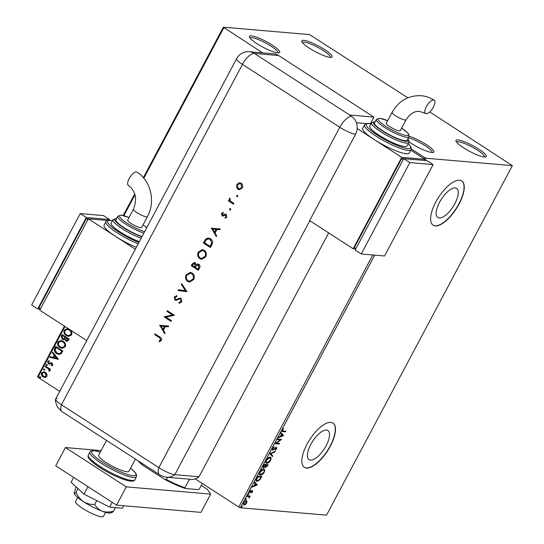 <?xml version="1.0" encoding="UTF-8"?>
<svg xmlns="http://www.w3.org/2000/svg" width="544" height="544" viewBox="0 0 544 544"><rect width="100%" height="100%" fill="white"/><g stroke="black" fill="none" stroke-linecap="round" stroke-linejoin="round"><path stroke-width="0.82" d="M409.074 141.902A17.129 3.264 28 0 0 431.936 152.49A17.129 3.264 28 0 0 433.289 152.422A17.129 3.264 28 0 0 427.23 145.221A17.129 3.264 28 0 0 409.149 136.252M457.953 139.944A17.129 3.264 28 0 0 456.001 141.134A17.129 3.264 28 0 0 467.922 150.423A17.129 3.264 28 0 0 484.323 156.985A17.129 3.264 28 0 0 485.683 156.91A17.129 3.264 28 0 0 477.183 148.152A17.129 3.264 28 0 0 457.953 139.944M456.586 142.147A15.81 3.012 -152 0 1 458.361 141.746A15.81 3.012 -152 0 1 474.742 148.505A15.81 3.012 -152 0 1 484.514 156.998M303.783 40.344A17.129 3.264 28 0 0 301.832 41.534A17.129 3.264 28 0 0 313.752 50.823A17.129 3.264 28 0 0 330.154 57.385A17.129 3.264 28 0 0 331.507 57.31A17.129 3.264 28 0 0 323.007 48.552A17.129 3.264 28 0 0 303.783 40.344M302.416 42.548A15.81 3.012 -152 0 1 304.191 42.14A15.81 3.012 -152 0 1 320.572 48.906A15.81 3.012 -152 0 1 330.337 57.399M251.389 35.856A17.129 3.264 28 0 0 249.444 37.046A17.129 3.264 28 0 0 261.358 46.335A17.129 3.264 28 0 0 277.766 52.89A17.129 3.264 28 0 0 279.12 52.822A17.129 3.264 28 0 0 270.62 44.064A17.129 3.264 28 0 0 251.389 35.856M250.029 38.06A15.81 3.012 -152 0 1 251.797 37.652A15.81 3.012 -152 0 1 268.178 44.411A15.81 3.012 -152 0 1 277.95 52.904M310.481 460.108A17.34 6.943 122.9 0 0 325.251 447.304A17.34 6.943 122.9 0 0 327.882 430.515A17.34 6.943 122.9 0 0 326.461 430.046A17.34 6.943 122.9 0 0 311.685 442.857A17.34 6.943 122.9 0 0 309.06 459.646A17.34 6.943 122.9 0 0 310.481 460.108M439.226 217.967A17.34 6.943 122.9 0 0 454.002 205.156A17.34 6.943 122.9 0 0 456.634 188.367A17.34 6.943 122.9 0 0 455.212 187.904A17.34 6.943 122.9 0 0 440.436 200.709A17.34 6.943 122.9 0 0 437.811 217.498A17.34 6.943 122.9 0 0 439.226 217.967M435.275 225.91A26.357 10.554 122.9 0 0 457.735 206.448A26.357 10.554 122.9 0 0 461.727 180.928A26.357 10.554 122.9 0 0 459.571 180.22A26.357 10.554 122.9 0 0 437.118 199.682A26.357 10.554 122.9 0 0 433.126 225.202A26.357 10.554 122.9 0 0 435.275 225.91M433.024 225.134A26.357 10.554 122.9 0 0 435.078 225.78A26.357 10.554 122.9 0 0 457.456 206.441A26.357 10.554 122.9 0 0 461.625 180.866M306.524 468.051A26.357 10.554 122.9 0 0 328.984 448.589A26.357 10.554 122.9 0 0 332.976 423.076A26.357 10.554 122.9 0 0 330.82 422.368A26.357 10.554 122.9 0 0 308.366 441.83A26.357 10.554 122.9 0 0 304.375 467.344A26.357 10.554 122.9 0 0 306.524 468.051M304.273 467.282A26.357 10.554 122.9 0 0 306.326 467.922A26.357 10.554 122.9 0 0 328.705 448.589A26.357 10.554 122.9 0 0 332.874 423.008M374.707 255.122L240.373 507.763L326.522 515.148L512.366 165.634L429.74 111.935M407.85 97.791L309.509 34.585L223.353 27.2L262.568 52.856M244.875 504.404L243.501 504.914L243.909 505.172L243.569 502.792L246.303 500.664L247.044 501.35L246.656 503.05L245.283 504.669L243.515 505.05M246.303 500.664L247.044 501.35L246.636 501.092L246.575 502.01M247.33 495.822L250.308 496.074L249.546 496.652L249.111 498.222L248.975 496.706L247.003 496.434L247.33 495.822M249.417 492.585L249.778 492.816L249.601 491.443L250.682 490.212L250.084 492.198L252.47 490.579L252.627 491.817L251.573 492.973L252.158 491.198L249.56 492.748M252.239 491.824L252.158 491.198L251.403 491.062M249.601 491.144L249.567 491.898L250.084 492.198M258.577 480.44L256.707 481.073L257.108 481.331C255.884 481.324 255.768 480.25 256.754 478.101L257.74 476.245L261.814 476.592L260.012 479.692L257.108 481.331L256.53 481.154M266.118 466.942L265.139 467.323L265.547 467.588L265.078 466.766L263.364 467.935L263.214 465.95L264.064 464.352L268.138 464.705L267.539 465.834L265.295 467.507M263.928 467.296L263.078 467.847M269.783 453.587L275.223 451.377L274.87 452.044L270.742 453.723L272.802 455.933L272.442 456.606L269.783 453.587M277.195 439.647L277.528 439.035L281.602 439.382L276.434 443.122L279.473 443.38L279.147 443.999L275.074 443.646L280.228 439.906L277.195 439.647M283.193 431.052L285.906 431.283L285.58 431.902L282.078 431.487L282.18 430.08L283.451 428.611L282.601 430.107L283.193 431.052L282.18 430.658M424.007 158.692L424.612 157.549L426.21 158.256L512.366 165.634M426.21 158.256L425.027 160.48M283.669 435.486L278.181 437.804L278.535 437.131L280.276 436.424L281.472 434.18L280.602 433.248L280.962 432.575L283.614 435.588M276.447 447.406L276.638 448.916L275.128 450.405L276.223 448.875L276.141 448.025L272.585 450.289L272.381 448.508L274.224 446.787L272.823 448.501L272.918 449.677L275.658 447.671L276.692 447.488M272.19 448.922L272.918 449.677M275.951 447.902L275.006 448.093M273.244 449.602L272.32 450.208M270.008 457.144C271.191 457.198 271.374 458.272 270.552 460.367C269.178 462.461 267.913 463.44 266.757 463.298C265.574 463.236 265.397 462.155 266.24 460.047C267.607 457.987 268.865 457.014 270.008 457.144L270.579 457.334M268.138 462.427L266.349 463.032L266.757 463.298L266.193 463.121M263.684 469.037C264.874 469.091 265.05 470.166 264.228 472.26C262.854 474.354 261.589 475.327 260.433 475.191C259.25 475.13 259.08 474.042 259.923 471.94C261.283 469.873 262.541 468.908 263.684 469.037L264.255 469.22M261.814 474.314L260.025 474.926L260.433 475.191L259.869 475.007M257.4 484.894L251.906 487.213L252.266 486.54L254.007 485.833L255.204 483.589L254.334 482.65L254.687 481.984L257.346 484.996M248.656 493.898L248.724 494.442L248.112 494.924L248.044 494.38L248.656 493.898L248.724 494.442L248.316 494.176L247.704 494.659M247.976 494.836L248.044 494.38M246.146 498.617L246.214 499.154L245.602 499.637L245.534 499.1L246.146 498.617L246.214 499.154L245.806 498.896L245.194 499.378M245.466 499.548L245.534 499.1M242.06 506.301L242.128 506.845L241.516 507.328L241.448 506.784L242.06 506.301L242.128 506.845L241.72 506.58L241.108 507.062M241.38 507.239L241.448 506.784M45.172 377.468L43.01 376.87C41.534 375.938 41.045 374.612 41.541 372.892L43.792 371.776L45.41 372.361L46.934 374.15L46.913 376.36L44.656 377.468M45.336 365.976L50.524 369.328L50.198 369.947L49.436 369.451L49.722 371.076L49.293 371.43L48.484 368.968L45.009 366.595L45.336 365.976M52.884 365.126L51.517 365.84L51.258 365.187L52.224 364.752L51.843 363.712L49.293 364.133L48.382 363.814L47.573 361.549L48.946 360.733L49.239 361.4L48.246 361.889L48.681 363.181L51.238 362.76L52.142 363.079L52.884 365.126M51.728 365.806L51.496 365.208L52.462 364.772L52.074 363.732L51.292 363.555M48.681 363.181L50.136 363.045M54.76 348.255L55.746 346.399L62.846 350.989L60.935 353.933L58.983 354.457L56.59 353.559C54.495 352.322 53.883 350.56 54.76 348.255L55.93 346.514M62.07 334.512L69.17 339.096L68.571 340.224L66.919 341.326L65.831 340.932L64.716 339.204L63.335 339.687L62.234 339.3L61.22 336.11L62.07 334.512M64.974 326.488L37.944 377.318L59.718 391.381M195.14 478.87L238.775 507.062L372.824 254.959M370.858 122.822L371.409 123.175M411.312 148.954L424.612 157.549M223.788 27.805L143.813 178.208M135 194.786L123.882 215.689M69.516 329.406C71.563 330.664 72.277 332.486 71.665 334.873L68.558 336.41L66.28 335.573C64.226 334.302 63.526 332.479 64.172 330.099L67.266 328.59L69.088 329.154M63.192 341.292C65.239 342.557 65.96 344.379 65.341 346.759L62.234 348.303L59.956 347.466C57.909 346.195 57.202 344.372 57.848 341.986L60.948 340.476L63.192 341.292M58.432 359.292L49.919 357.367L50.272 356.701L52.986 357.347L54.176 355.103L52.34 352.811L52.693 352.138L58.432 359.292M46.872 364.358L47.192 365.248L46.328 365.378L46.009 364.487L47.11 364.378M47.192 365.248L46.328 365.378L46.24 364.507M44.37 369.07L44.69 369.968L43.819 370.097L43.506 369.199L44.601 369.09M44.69 369.968L43.819 370.097L43.738 369.22M40.276 376.761L40.596 377.652L39.732 377.781L39.413 376.89L40.514 376.781M40.596 377.652L39.732 377.781L39.651 376.91M37.944 377.318L37.516 376.713L64.41 326.128M123.223 215.519L134.722 193.888M143.351 177.664L223.353 27.2M240.373 507.763L238.775 507.062M68.673 336.423L66.28 335.573M66.511 335.594C64.464 334.322 63.757 332.5 64.403 330.12L64.172 330.099M64.403 330.12L67.388 328.596M68.564 335.641L71.155 334.444C71.645 332.527 71.074 331.051 69.421 330.038L67.497 329.372M66.606 334.961L68.449 335.634L70.917 334.431C71.414 332.506 70.836 331.038 69.19 330.018L67.381 329.358L64.913 330.548C64.382 332.472 64.947 333.941 66.606 334.961M67.034 341.333L65.831 340.932M66.062 340.952L64.716 339.204M63.444 339.694L62.234 339.3M62.465 339.32L61.22 336.11M61.452 336.131L62.254 334.628M63.39 338.946L64.573 338.558L65.341 337.321L62.472 335.594L62.098 336.301L62.56 338.681L64.342 338.538L65.11 337.3L62.472 335.594M66.905 340.558L68.347 339.259L65.838 337.77L66.144 340.313L66.79 340.558L68.116 339.238L65.838 337.77M62.349 348.31L59.956 347.466M60.187 347.487C58.14 346.215 57.44 344.386 58.086 342.006L57.848 341.986M58.086 342.006L61.064 340.49M62.247 347.534L64.831 346.338C65.328 344.413 64.75 342.944 63.097 341.931L61.173 341.258M60.282 346.854L62.132 347.528L64.6 346.317C65.09 344.393 64.518 342.924 62.866 341.911L61.057 341.244L58.589 342.434C58.058 344.359 58.623 345.834 60.282 346.854M59.099 354.464L56.59 353.559M56.828 353.58C54.726 352.342 54.114 350.581 54.992 348.276M58.908 353.661L60.67 353.199L62.023 351.152L56.148 347.487L55.1 349.908L56.923 352.94L58.793 353.654L60.438 353.178L61.792 351.132L56.148 347.487M58.398 359.36L49.919 357.367M50.15 357.388L50.49 356.748M54.176 355.103L52.986 357.347M54.414 355.123L52.34 352.811M52.571 352.832L52.843 352.322M56.692 358.231L54.998 355.858L53.856 357.558L56.692 358.231L54.767 355.837M49.524 364.147L48.382 363.814M48.613 363.834L47.573 361.549M47.804 361.57L49.178 360.754M48.912 363.202L49.484 363.372L48.912 363.202M50.368 363.066L51.476 362.78M47.423 365.269L46.56 365.398M50.252 369.852L49.436 369.451M49.463 371.341L48.899 370.777M49.368 370.58L48.484 368.968M48.715 368.988L45.009 366.595M45.247 366.615L45.519 366.098M44.921 369.988L44.057 370.117M45.41 377.488L43.01 376.87M43.248 376.89C41.766 375.958 41.276 374.632 41.772 372.912L41.541 372.892M41.772 372.912L43.914 371.79M44.724 376.727L46.505 375.965L45.315 372.994L43.901 372.524M43.336 376.251L44.601 376.72L46.274 375.952L45.077 372.973L43.785 372.511L42.18 373.3L43.336 376.251M40.834 377.672L39.97 377.801M408.435 137.741A15.81 3.012 -152 0 1 424.218 145.139A15.81 3.012 -152 0 1 432.12 152.504M285.382 431.242L285.58 431.902M285.172 431.637L281.942 431.331M282.193 429.848L282.792 430.794M283.213 435.329L278.467 437.26M280.901 432.684L283.268 435.227M280.833 436.2L282.662 435.452L281.751 434.479L280.833 436.2L280.514 435.989M281.01 439.334L280.214 439.899L277.311 439.43M276.046 442.87L276.434 443.122M278.956 443.34L279.147 443.999M278.739 443.734L275.25 443.435M273.761 447.046L274.162 447.304M276.039 447.148L276.236 448.657M274.264 448.861L274.604 449.079M274.53 451.663L274.87 452.044M274.462 451.785L270.334 453.465L270.742 453.723M270.334 453.465L272.802 455.933M272.394 455.675L272.095 456.232M270.348 457.218L270.518 459.238M266.349 463.032L266.009 462.964M265.839 460.986L266.227 462.278L267.084 462.686L270.123 460.36C270.783 458.667 270.633 457.803 269.681 457.762L266.669 460.061C265.989 461.768 266.125 462.638 267.084 462.686M269.273 457.497L270.144 457.905L268.28 457.728M267.614 464.658L267.315 465.229M262.942 466.548L263.289 467.058M263.452 465.494L263.697 467.323L265.506 465.446L265.261 464.868L263.854 464.753M265.139 466.099L265.866 466.97L267.396 465.283L266.084 465.168L265.866 466.97M267.396 465.283L265.588 465.079M265.683 464.909L266.084 465.168M263.119 467.004L263.697 467.323M263.826 464.794L263.779 465.705M265.669 465.134L264.153 465.004M264.024 469.105L264.194 471.124M260.025 474.926L259.685 474.858M259.522 472.872L259.903 474.171L260.76 474.572L263.799 472.246C264.459 470.56 264.316 469.696 263.357 469.649L260.352 471.954C259.665 473.661 259.801 474.531 260.76 474.572M262.956 469.39L263.82 469.798L261.956 469.615M261.297 476.551L260.991 477.122M256.707 481.073L256.333 480.998M256.306 478.944L257.033 480.454M256.34 478.972L257.441 480.719L259.801 479.332L261.072 477.17L257.53 476.639M261.072 477.17L257.829 476.891L256.707 479.21M256.55 480.304L257.441 480.719M256.938 484.738L252.198 486.669M254.633 482.093L256.992 484.636M254.565 485.608L256.394 484.86L255.483 483.888L254.565 485.608L254.238 485.398M251.838 491.565L251.75 490.933L251.838 491.565M251.457 491.096L251.811 491.32M250.213 492.191L250.342 492.653M249.934 492.388L249.37 492.551M252.062 490.321L252.219 491.558M248.248 493.639L248.316 494.176M249.784 496.033L249.982 496.692M249.574 496.427L249.138 496.393L249.546 496.652M249.138 496.393L249.057 497.502M247.119 496.216L248.975 496.706M245.738 498.352L245.806 498.896M244.895 504.417L245.283 504.669M245.902 500.398L246.636 501.092M243.229 503.601L244.229 504.56L246.289 503.023L245.976 501.276L243.936 502.819L244.229 504.56M245.568 501.017L246.289 501.378L245.024 501.112M241.652 506.042L241.72 506.58M189.509 479.196L184.953 487.764L185.388 488.519A34.789 6.63 -152 0 1 164.628 479.352L142.317 464.936A34.789 6.63 -152 0 1 138.142 460.836M202.286 483.487L199.356 489.002L198.193 489.62L185.388 488.519M164.628 479.352L166.382 479.563A35.578 6.78 28 0 0 184.953 487.764M167.579 477.312L166.382 479.563M141.488 462.992L142.317 464.936M139.584 461.768A35.578 6.78 28 0 0 141.29 463.352M105.597 512.312L103.442 516.358A15.81 3.012 -152 0 1 101.653 516.8A15.81 3.012 -152 0 1 85.184 509.993A15.81 3.012 -152 0 1 75.521 501.514L77.67 497.461M135.402 459.061L128.901 471.294A17.129 3.264 -152 0 1 126.956 471.77A17.129 3.264 -152 0 1 109.12 464.392A17.129 3.264 -152 0 1 98.648 455.206L106.515 440.402M101.096 450.609L65.416 447.549L126.276 486.866L210.678 494.102L207.223 489.253L201.266 485.404M65.416 447.549L55.699 465.82L116.559 505.138L200.96 512.373L210.678 494.102M126.276 486.866L116.559 505.138M123.74 505.757L122.427 508.225L109.657 507.13L112.207 502.33M109.657 507.13L83.994 494.136L87.965 486.669M83.994 494.136L71.108 482.236L73.664 477.428M111.595 512.02C111.69 512.808 112.295 512.557 113.41 511.278L115.355 507.62M113.41 511.278C109.466 512.312 105.754 512.298 102.279 511.224C98.994 509.823 96.478 507.559 94.731 504.424L96.764 500.602M94.731 504.424C90.773 504.662 87.054 503.771 83.565 501.745C80.274 499.399 77.744 496.257 75.99 492.32L77.982 488.58M75.99 492.32C74.875 493.598 74.263 493.85 74.168 493.061L76.065 486.812M112.03 512.462L110.942 512.883A21.087 4.019 -152 0 1 102.279 511.224A21.087 4.019 -152 0 1 83.565 501.745A21.087 4.019 -152 0 1 74.208 493.354A21.087 4.019 -152 0 1 74.202 493.313L74.168 493.061M328.671 232.914L199.009 476.768L174.794 474.694L199.009 476.768A13.178 11.812 94.9 0 1 191.019 479.325L166.804 477.244A13.178 11.812 94.9 0 0 174.794 474.694A13.178 2.509 -152 0 1 158.834 467.643L61.458 404.736A13.178 2.509 -152 0 1 55.59 399.255A13.178 2.509 -152 0 1 57.14 398.677M370.382 123.712L373.891 117.11L349.676 115.036A13.178 5.277 -57.1 0 0 349.438 115.022L351.472 116.334A13.165 11.805 94.9 0 1 355.538 134.293L309.38 221.102A13.178 2.509 28 0 0 309.618 221.122L174.794 474.694A13.178 2.509 -152 0 1 158.834 467.643A13.178 5.277 122.9 0 0 159.446 474.599L62.077 411.692L57.691 407.388C55.712 402.948 55.012 400.234 55.59 399.255M237.17 196.874L236.531 195.731L237.476 195.446L237.714 196.493L237.055 196.88M230.139 210.1L229.5 208.95L230.445 208.672L230.683 209.719L230.024 210.1M211.201 228.188L220.32 228.983L219.905 229.758L217.002 229.473L215.07 233.097L216.702 235.783L216.288 236.565L211.487 228.106M199.798 258.686C197.628 256.999 197.112 254.81 198.24 252.103L202.395 249.608L204.231 250.26C206.387 251.96 206.89 254.164 205.741 256.863L201.586 259.325L200.029 258.706C197.866 257.02 197.343 254.823 198.472 252.124L198.24 252.103M187.694 281.445C185.531 279.759 185.014 277.562 186.143 274.863L190.298 272.36L192.134 273.02C194.29 274.72 194.793 276.916 193.637 279.623L189.489 282.084L187.932 281.466C185.762 279.779 185.246 277.583 186.374 274.883L186.143 274.863M176.283 300.322L174.964 300.07L174.352 297.031L176.684 295.678L176.78 296.609L175.039 297.582L175.311 299.336L176.514 299.404L180.193 298.085L181.084 298.377L181.791 301.906L178.942 303.334L178.942 302.423L181.064 301.437L180.69 299.091L179.84 298.928L175.766 300.349M179.18 303.334L179.18 302.444L181.295 301.458L180.921 299.112L179.84 298.928M175.311 299.336L175.936 299.513M159.589 325.258L168.708 326.053L168.293 326.835L165.39 326.543L163.458 330.167L165.09 332.853L164.676 333.635L159.875 325.176M355.538 134.293A13.178 2.509 -152 0 1 339.81 127.269L158.834 467.643L61.458 404.736A13.178 2.509 -152 0 1 55.644 399.044L86.013 341.938A13.178 2.509 28 0 0 85.979 342.02L138.21 243.794A13.178 2.509 -152 0 1 138.244 243.705L236.626 58.67A13.178 2.509 -152 0 0 242.44 64.362L61.458 404.736A13.178 5.277 122.9 0 0 62.077 411.692M159.351 337.64L154.632 334.587L155.013 333.866L159.807 336.967C161.344 337.668 161.84 338.824 161.303 340.435L159.46 341.836L159.134 341.061L160.596 339.925L159.582 337.661L154.632 334.587M171.537 320.722L171.156 321.443L164.057 316.853L172.536 315.03L166.947 311.42L167.328 310.706L174.427 315.289L165.968 317.118L171.537 320.722M186.966 291.713L178.065 290.51L178.473 289.741L185.484 290.693L181.308 284.41L181.716 283.642L186.966 291.713M198.356 270.293L191.257 265.703L192.086 264.146L194.324 262.432L195.194 262.738L196.214 264.642L197.9 263.942L198.846 264.275C200.056 265.302 200.28 266.587 199.505 268.131L198.356 270.293M211.772 245.058L210.453 247.534L203.354 242.95L205.816 238.959L208.495 238.007L210.48 238.741C212.684 240.366 213.119 242.474 211.772 245.058M222.428 215.057L223.237 215.179L222.659 215.077L225.27 214.091L226.216 214.336L226.8 217.015L225.216 218.232L224.985 217.444L226.148 216.641L225.862 215.07L223.013 216.036L222.068 215.791L221.496 213.432L223.026 212.412L223.217 213.187L222.129 213.846L222.428 215.057L222.999 215.159L225.536 214.091M225.427 218.185L225.216 217.464L226.379 216.662L226.093 215.091L225.264 214.948M233.512 204.177L228.324 200.824L228.704 200.104L229.466 200.6L229.371 198.621L229.881 198.111L230.432 201.049L233.893 203.456L233.512 204.177M236.545 187.292L236.871 184.511L238.904 182.845L241.176 183.24C242.726 184.47 243.086 186.048 242.243 187.986L239.258 189.74L237.959 189.285L236.545 187.292L236.871 184.511M278.548 55.515L254.334 53.434A13.178 11.812 -85.1 0 0 249.39 51.728L273.605 53.808A13.178 11.812 94.9 0 1 278.548 55.515L373.891 117.11M309.618 221.122L310.549 221.204M356.422 122.774L366.2 123.617L356.422 122.774M154.863 334.608L155.19 333.989M159.65 341.768L159.134 341.061M159.372 341.081L160.215 340.388M160.446 340.401L160.596 339.925M160.827 339.946L159.582 337.661M168.293 326.828L165.39 326.543M164.778 333.445L159.82 325.278M162.942 329.31L164.689 326.475L160.997 326.108L162.942 329.31L164.458 326.454L160.997 326.108M171.21 321.341L164.057 316.853M164.37 316.724L172.536 315.03M172.768 315.051L166.947 311.42M167.178 311.44L167.511 310.821M180.921 299.112L180.078 298.948L180.921 299.112M176.514 300.342L174.964 300.07M175.195 300.091L174.352 297.031M174.583 297.051L176.922 295.698M175.549 299.356L176.514 299.404M176.746 299.424L177.793 298.785M178.024 298.806L180.309 298.098M186.973 291.7L178.065 290.51M178.296 290.53L178.704 289.768M181.308 284.41L185.484 290.693M181.54 284.43L181.852 283.846M186.374 274.883L190.414 272.374M189.604 282.091L187.932 281.466M189.604 281.241L193.127 279.201C194.12 276.984 193.739 275.169 191.984 273.754L190.427 273.238M191.746 273.734L190.312 273.224L186.884 275.298C185.932 277.508 186.327 279.324 188.074 280.724L189.489 281.228L192.896 279.181C193.888 276.964 193.508 275.148 191.746 273.734L191.984 273.754M198.404 270.191L191.257 265.703M191.488 265.724L192.318 264.166L194.439 262.446M198.016 263.956L196.214 264.642M198.696 265.01L196.5 265.479L195.371 267.396L198.009 269.103L198.784 268.097L198.696 265.01L198.016 264.806M195.058 263.486L192.882 264.479L192.365 265.458L194.643 266.927L195.133 266.465L195.058 263.486L194.446 263.303M195.133 266.465L194.568 263.303M194.643 266.927L194.895 266.444M198.784 268.097L198.138 264.806M198.009 269.103L198.553 268.083M198.472 252.124L202.511 249.614M201.702 259.332L200.029 258.706M201.708 258.482L205.231 256.442C206.217 254.225 205.836 252.409 204.082 250.995L202.531 250.478M203.85 250.981L202.416 250.471L198.988 252.538C198.03 254.755 198.431 256.564 200.172 257.972L201.593 258.475L204.993 256.421C205.986 254.204 205.605 252.396 203.85 250.981L204.082 250.995M210.508 247.438L203.354 242.95M203.585 242.964L205.816 238.959M206.054 238.979L208.61 238.02M210.331 239.476L208.549 238.891L206.271 239.809L204.462 242.699L210.106 246.344L211.861 243.046L210.331 239.476L208.672 238.904M211.861 243.046L210.1 239.455M210.106 246.344L211.63 243.025M219.905 229.758L217.002 229.473M216.39 236.375L211.439 228.208M214.554 232.24L216.301 229.398L212.609 229.038L214.554 232.24L216.07 229.378L212.609 229.038M223.244 216.056L222.306 215.812L221.496 213.432M221.728 213.452L223.258 212.432M226.093 215.091L225.495 214.968L226.093 215.091M229.969 210.018L229.5 208.95M229.731 208.971L230.683 208.692M233.56 204.075L228.324 200.824M228.555 200.845L228.881 200.219M229.371 198.621L229.466 200.6M229.602 198.642L230.112 198.132M237 196.799L236.531 195.731M236.762 195.752L237.708 195.466M237.102 184.532L238.904 182.845M239.136 182.866L239.965 182.777M239.38 189.754L237.959 189.285M238.19 189.305L236.776 187.313M239.469 188.924L241.835 187.592L241.033 183.974L239.918 183.614M240.802 183.96L239.802 183.6L237.504 184.926L238.347 188.571L239.353 188.918L241.604 187.578L241.033 183.974M136.326 171.918A7.908 3.162 122.9 0 0 129.594 177.759A7.908 3.162 122.9 0 0 128.398 185.416C135.776 191.277 137.462 199.22 133.443 209.236A7.908 1.51 -152 0 0 136.932 212.65A7.908 1.51 -152 0 0 146.506 216.879A7.908 1.51 -152 0 0 147.404 216.662C155.72 201.81 150.987 180.751 136.972 172.128A7.908 3.162 122.9 0 0 136.326 171.918M147.404 216.662L141.63 227.521A7.908 1.51 -152 0 1 131.158 223.509A7.908 1.51 -152 0 1 127.67 220.096L133.443 209.236M143.881 233.104A18.448 3.516 -152 0 1 125.997 224.318A18.448 3.516 -152 0 1 117.756 216.288L115.933 219.715A18.448 3.516 28 0 0 124.175 227.746A18.448 3.516 28 0 0 142.059 236.531M141.148 238.245A21.087 4.019 -152 0 1 121.536 228.222A21.087 4.019 -152 0 1 112.996 219.62L111.173 223.047A21.087 4.019 28 0 0 119.714 231.649A21.087 4.019 28 0 0 139.325 241.672M138.169 243.868A26.357 5.018 -152 0 1 105.917 221.714L104.094 225.141A26.357 5.018 28 0 0 115.722 236.518A26.357 5.018 28 0 0 136.347 247.289M135.34 249.186L88.332 218.824L39.753 310.196L86.754 340.564M88.332 218.824L107.569 220.47M87.856 219.722L86.278 218.702L38.91 307.795L40.487 308.815M86.278 218.702L88.305 218.878M40.331 309.108L37.72 308.89L86.306 217.512L109.589 219.511L109.181 220.279M86.306 217.512L80.22 213.581L31.634 304.953L37.72 308.89M80.22 213.581L103.503 215.574L109.589 219.511M433.534 99.98A7.908 3.162 -57.1 0 1 434.18 100.191A7.908 3.162 -57.1 0 1 432.976 107.848A7.908 3.162 -57.1 0 1 426.244 113.689A7.908 3.162 -57.1 0 1 425.598 113.478A7.908 3.162 -57.1 0 1 426.795 105.822A7.908 3.162 -57.1 0 1 433.534 99.98M406.035 119.802L400.262 130.662A7.908 1.51 -152 0 1 389.79 126.65A7.908 1.51 -152 0 1 386.301 123.236L392.074 112.384A7.908 1.51 -152 0 0 395.563 115.797A7.908 1.51 -152 0 0 405.137 120.027A7.908 1.51 -152 0 0 406.035 119.802C410.122 113.587 414.712 110.806 419.805 111.466L425.598 113.478M405.049 140.692A18.448 3.516 28 0 0 407.143 140.182L408.966 136.755A18.448 3.516 -152 0 1 406.871 137.265A18.448 3.516 -152 0 1 387.661 129.322A18.448 3.516 -152 0 1 376.387 119.428L374.564 122.856A18.448 3.516 28 0 0 385.839 132.75A18.448 3.516 28 0 0 405.049 140.692M404.648 146.574A21.087 4.019 28 0 0 407.041 145.982L408.864 142.555A21.087 4.019 -152 0 1 406.47 143.147A21.087 4.019 -152 0 1 384.52 134.062A21.087 4.019 -152 0 1 371.627 122.76L369.804 126.188A21.087 4.019 28 0 0 382.697 137.489A21.087 4.019 28 0 0 404.648 146.574M406.28 153.762A26.357 5.018 28 0 0 409.265 153.027L411.087 149.6A26.357 5.018 -152 0 1 408.102 150.334A26.357 5.018 -152 0 1 380.657 138.985A26.357 5.018 -152 0 1 364.548 124.855L362.726 128.282A26.357 5.018 28 0 0 374.354 139.658A26.357 5.018 28 0 0 406.28 153.762M357.177 128.561L401.737 157.352L353.151 248.724L309.638 220.612M355.756 248.948L353.151 248.724M410.795 150.151L425.02 159.344L424.442 160.432M425.02 159.344L401.737 157.352M403.736 158.719L401.71 158.542L354.341 247.636L355.919 248.649M403.288 159.562L401.71 158.542M361.264 253.966L384.554 255.966L433.133 164.587L427.047 160.657L403.764 158.658L355.178 250.036L361.264 253.966L409.85 162.595L403.764 158.658M433.133 164.587L409.85 162.595M282.424 431.406L282.826 431.664M247.602 496.257L248.003 496.522M134.858 479.733C134.62 480.733 133.253 481.195 130.744 481.127C122.672 480.44 104.346 471.349 94.704 463.957C85.571 456.389 88.529 456.654 88.318 454.988A26.357 5.018 28 0 0 104.428 469.118A26.357 5.018 28 0 0 131.872 480.468A26.357 5.018 28 0 0 134.858 479.733L136.435 476.762A26.357 5.018 -152 0 1 133.45 477.496A26.357 5.018 -152 0 1 106.005 466.147A26.357 5.018 -152 0 1 89.896 452.016C90.12 451.024 91.487 450.561 94.01 450.629L100.3 452.098M130.254 480.95A25.038 4.767 -152 0 1 104.856 470.567A25.038 4.767 -152 0 1 88.774 457.042M100.28 452.132A25.038 4.767 28 0 0 94.5 450.799A25.038 4.767 28 0 0 102.714 462.298A25.038 4.767 28 0 0 133.042 475.701A25.038 4.767 28 0 0 130.533 468.221M351.472 116.334A13.178 5.277 122.9 0 0 339.81 127.269L242.44 64.362A13.178 5.277 122.9 0 1 254.334 53.434L349.676 115.036M112.384 220.776A25.038 4.767 28 0 0 110.52 220.497A25.038 4.767 28 0 0 113.329 228.201A25.038 4.767 28 0 0 138.904 242.468M116.566 218.518A19.768 3.767 28 0 0 120.557 225.631A19.768 3.767 28 0 0 141.902 236.824M129.03 217.539A17.129 3.264 28 0 0 121.468 215.288A17.129 3.264 28 0 0 125.011 221.762A17.129 3.264 28 0 0 144.656 231.649M146.744 227.712A17.129 3.264 28 0 0 142.99 224.964M371.015 123.916A25.038 4.767 28 0 0 369.152 123.638A25.038 4.767 28 0 0 377.359 135.136A25.038 4.767 28 0 0 407.694 148.539A25.038 4.767 28 0 0 408.245 143.711M375.197 121.666A19.768 3.767 28 0 0 382.527 131.029A19.768 3.767 28 0 0 406.069 141.345A19.768 3.767 28 0 0 407.776 138.985M376.387 119.428L379.603 118.259L387.675 120.652A17.129 3.264 28 0 0 380.093 118.429A17.129 3.264 28 0 0 385.716 126.303A17.129 3.264 28 0 0 406.463 135.47A17.129 3.264 28 0 0 401.622 128.105M252.253 491.232L251.845 490.967M88.318 454.988L89.896 452.016M130.553 468.18L135.055 472.301L136.496 474.565L136.435 476.762M159.446 474.599C161.092 475.864 163.54 476.748 166.804 477.244M249.39 51.728A13.178 13.178 0 0 0 236.626 58.67M105.917 221.714C106.155 220.714 107.522 220.252 110.024 220.32L112.418 220.708M112.996 219.62L116.64 218.389M117.756 216.288L120.972 215.118L129.044 217.512M146.771 227.671L143.004 224.937M392.074 112.384C398.745 100.817 408.435 95.261 421.151 95.71C425.836 96.132 430.175 97.628 434.18 100.191M411.087 149.6L411.135 147.376L408.286 143.643M371.049 123.848L368.655 123.468C366.139 123.4 364.766 123.862 364.548 124.855M408.864 142.555L408.857 140.434L407.844 138.849M375.265 121.53L371.627 122.76M408.966 136.755L408.918 134.647L407.674 132.899L401.635 128.078"/></g></svg>
